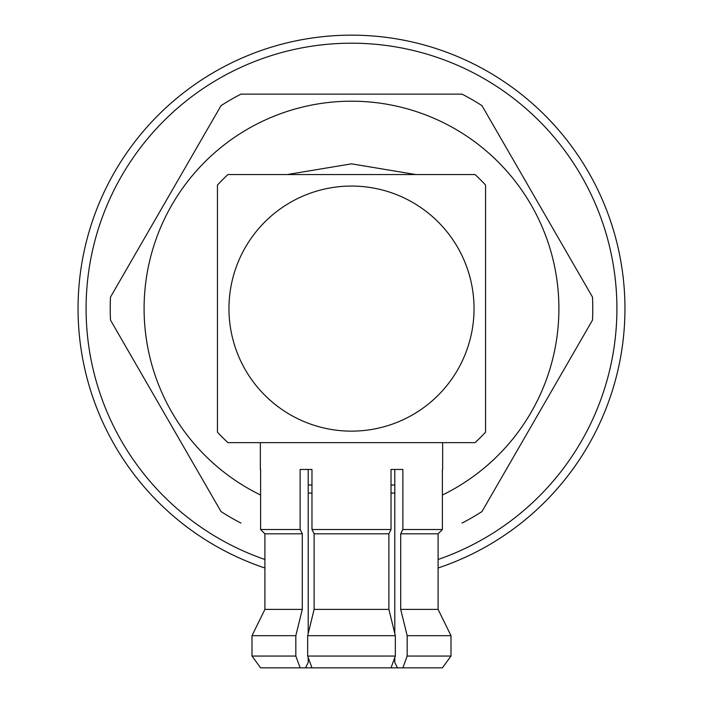 <?xml version="1.0" encoding="UTF-8"?>
<svg xmlns="http://www.w3.org/2000/svg" width="703" height="703" viewBox="0 0 703 703"><rect width="100%" height="100%" fill="white"/><g stroke="black" fill="none" stroke-linecap="round" stroke-linejoin="round"><path stroke-width="1.05" d="M438.092 567.989A273.458 273.458 0 0 0 572.295 147.279A273.458 273.458 0 0 0 130.705 147.279A273.458 273.458 0 0 0 264.908 567.989A273.458 273.458 0 0 1 130.705 147.279A273.458 273.458 0 0 1 572.295 147.279A273.458 273.458 0 0 1 438.092 567.989M240.962 523.076A241.287 241.287 0 0 1 221.032 511.573L110.494 320.111A241.287 241.287 0 0 1 110.494 297.097L221.032 105.643A241.287 241.287 0 0 1 240.962 94.132L462.038 94.132A241.287 241.287 0 0 1 481.968 105.643L592.506 297.097A241.287 241.287 0 0 1 592.506 320.111L481.968 511.573A241.287 241.287 0 0 1 462.038 523.076M351.5 186.058A122.55 122.55 0 0 1 457.627 369.875A122.55 122.55 0 0 1 245.373 369.875A122.55 122.55 0 0 1 351.5 186.058M485.545 432.16L485.545 185.047A182.305 182.305 0 0 0 475.052 174.555L227.948 174.555A182.305 182.305 0 0 0 217.455 185.047L217.455 432.16A182.305 182.305 0 0 0 227.948 442.653L475.052 442.653A182.305 182.305 0 0 0 485.545 432.16M450.693 174.555L252.307 174.555M260.347 469.463L260.347 442.653L351.5 442.653M287.184 174.555L351.5 163.834L415.816 174.555M391.026 493.049L394.796 493.049M391.026 485.008L394.796 485.008L394.796 633.491M308.204 657.525L308.204 662.49L305.515 667.85L391.026 667.85L395.332 656.057L395.332 635.679L388.882 609.404L388.882 533.805L391.026 529.517L311.974 529.517L311.974 469.463L308.204 469.463L308.204 485.008L311.974 485.008M308.204 493.049L311.974 493.049M391.026 667.85L397.485 667.85L394.796 662.49L394.796 657.525M407.169 656.057L402.863 667.85L442.398 667.85L450.992 656.057L407.169 656.057L407.169 635.679L450.992 635.679L438.092 609.404L400.71 609.404L400.71 533.805L438.092 533.805L442.398 529.517L402.863 529.517L402.863 469.463L391.026 469.463L394.796 469.463L394.796 485.008M308.204 485.008L308.204 633.491M402.863 667.85L397.485 667.85M305.515 667.85L300.137 667.85L295.831 656.057L252.008 656.057L260.602 667.85L252.008 656.057L252.008 635.679L264.908 609.404L264.908 533.805L260.602 529.517L260.602 469.463M442.398 667.85L450.992 656.057L450.992 635.679L438.092 609.404L438.092 533.805L442.398 529.517L442.398 469.463M400.71 609.404L407.169 635.679M402.863 529.517L400.71 533.805M391.026 529.517L391.026 469.463M311.974 667.85L307.668 656.057L395.332 656.057M307.668 656.057L307.668 635.679L395.332 635.679M307.668 635.679L314.118 609.404L388.882 609.404M314.118 609.404L314.118 533.805L388.882 533.805M311.974 529.517L314.118 533.805M311.974 469.463L300.137 469.463L300.137 529.517L302.29 533.805L302.29 609.404L295.831 635.679L295.831 656.057M302.29 609.404L264.908 609.404L264.908 533.805L302.29 533.805M264.908 533.805L260.602 529.517L300.137 529.517M260.602 667.85L300.137 667.85M252.008 656.057L252.008 635.679L295.831 635.679M264.908 609.404L252.008 635.679M438.092 559.491A265.409 265.409 0 0 0 565.274 151.303A265.409 265.409 0 0 0 137.726 151.303A265.409 265.409 0 0 0 264.908 559.491M260.602 495.035A207.411 207.411 0 0 1 382.74 103.561A207.411 207.411 0 0 1 442.398 495.035M442.653 469.463L442.653 442.653"/></g></svg>
